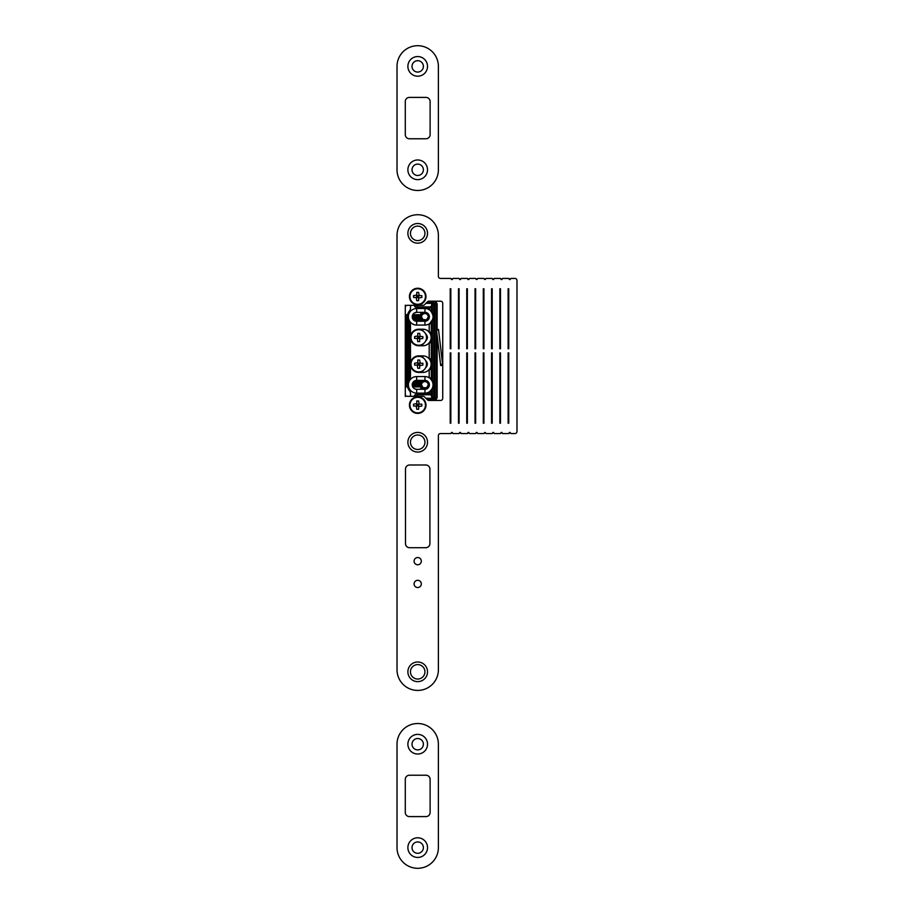 <?xml version="1.0" encoding="UTF-8"?>
<svg xmlns="http://www.w3.org/2000/svg" width="914" height="914" viewBox="0 0 914 914"><rect width="100%" height="100%" fill="white"/><g stroke="black" fill="none" stroke-linecap="round" stroke-linejoin="round"><path stroke-width="1.37" d="M421.88 315.296L423.433 313.742L425.524 313.433L427.569 314.61L428.358 316.792L426.552 319.809L422.908 319.546L421.525 316.792L421.88 312.348M421.88 383.343L423.456 381.766L425.524 381.481L427.569 382.658L428.358 384.84L426.53 387.867L422.908 387.582L421.525 384.84L421.88 380.395M426.484 337.906A31.853 31.853 0 0 1 426.53 337.872L427.569 337.289M420.806 312.348L420.806 314.724L412.728 314.724M418.806 314.724L418.772 321.248L418.806 314.724M420.806 389.295L420.806 386.908L412.728 386.908M418.281 386.908L418.258 380.395L418.281 386.908M425.524 389.25L425.01 388.256M429.637 391.66L432.391 388.439L433.167 385.777A8.272 8.272 0 0 0 433.167 383.914L432.391 381.252L429.203 377.036L432.333 380.978L433.784 383.846L433.167 383.914A8.272 8.272 0 0 0 432.608 381.721A8.272 8.272 0 0 1 432.391 388.439A0.617 0.617 -154.3 0 0 432.333 388.701L429.637 391.66A8.272 8.272 0 0 1 424.941 393.111L416.67 393.111A8.272 8.272 0 0 1 408.398 384.84A8.272 8.272 0 0 1 416.67 376.568L424.941 376.568A8.272 8.272 0 0 1 429.637 378.03M427.078 387.513L427.078 388.747L427.044 387.525M419.834 386.908L419.834 380.395L419.812 386.908M418.806 386.908L418.806 380.395L418.772 386.908M417.767 386.908L417.767 380.395L417.744 386.908M416.738 386.908L416.738 380.395L416.704 386.908M415.699 386.908L415.699 380.498L415.676 386.908M405.29 314.724L407.598 314.724M405.29 386.908L406.124 386.908L406.124 314.724M436.321 398.287L436.321 400.458M436.321 301.186L436.321 302.008L427.249 302.008M436.321 303.357L436.321 302.008M431.328 311.537L431.408 311.64A8.272 8.272 0 0 0 431.202 311.388A8.272 8.272 0 0 1 431.408 311.64L429.203 308.989L432.333 312.931L433.784 315.798L433.167 315.867L431.408 311.64A0.617 0.617 141.4 0 1 431.271 311.251L431.271 307.904L418.246 307.904C415.801 307.721 414.442 306.796 414.191 305.116M426.038 320.026L426.038 321.111L426.015 320.037M420.349 314.724L420.349 321.248L420.326 314.724M419.32 314.724L419.32 321.248L419.298 314.724M418.281 314.724L418.281 321.248L418.258 314.724M417.252 314.724L417.252 321.248L417.23 314.724M416.213 314.724L416.213 321.225L416.19 314.724M415.185 386.908L415.185 380.658L415.162 386.908M407.598 386.908L406.124 386.908M406.387 386.908L406.364 314.724L406.387 386.908M406.913 386.908L406.913 314.724L406.879 386.908M427.249 399.635L436.321 399.635M431.145 399.635L431.145 400.458M405.29 305.116L405.29 396.527M431.145 301.186L431.145 302.008M426.61 337.826A31.853 31.853 0 0 0 426.552 337.86L426.552 334.992M431.408 321.957A8.272 8.272 0 0 1 431.202 322.208A8.272 8.272 0 0 0 431.408 321.957L431.385 321.979A0.617 0.617 -141.4 0 0 431.271 322.345L429.637 323.613L433.784 317.798L433.784 383.846A8.889 8.889 0 0 1 433.784 385.845L433.784 397.67L434.87 397.67L434.87 303.974L433.784 303.974L433.784 315.798A8.889 8.889 0 0 1 433.784 317.798L431.271 322.345L431.271 369.484L429.203 369.484A8.272 8.272 0 0 1 422.874 372.432L418.738 372.432A8.272 8.272 0 0 1 410.466 364.16L410.466 376.248A4.136 4.136 0 0 1 409.506 378.899A9.311 9.311 0 0 0 409.506 390.792A4.136 4.136 0 0 1 410.466 393.431L410.466 394.151A4.136 4.136 0 0 0 411.083 396.322M411.083 305.322A4.136 4.136 0 0 0 410.466 307.492L410.466 308.212A4.136 4.136 0 0 1 409.506 310.851A9.311 9.311 0 0 0 409.506 322.745A4.136 4.136 0 0 1 410.466 325.384L410.466 337.483A8.272 8.272 0 0 1 418.738 329.211L422.874 329.211A8.272 8.272 0 0 1 429.203 342.807A8.272 8.272 0 0 1 422.874 345.755L418.738 345.755A8.272 8.272 0 0 1 410.466 337.483L410.466 364.16A8.272 8.272 0 0 1 418.738 355.889L422.874 355.889A8.272 8.272 0 0 1 429.203 369.484L429.203 377.036L430.951 379.15M429.637 323.613A8.272 8.272 0 0 1 424.941 325.076L416.67 325.076A8.272 8.272 0 0 1 408.398 316.792A8.272 8.272 0 0 1 416.67 308.521L424.941 308.521A8.272 8.272 0 0 1 429.637 309.983M412.225 316.792A4.444 4.444 0 0 0 416.67 321.248L424.941 321.248A4.444 4.444 0 0 0 429.386 316.792A4.444 4.444 0 0 0 424.941 312.348L416.67 312.348A4.444 4.444 0 0 0 412.225 316.792M416.67 393.111L416.67 389.295L424.941 389.295A4.444 4.444 0 0 0 429.386 384.84A4.444 4.444 0 0 0 424.941 380.395L416.67 380.395A4.444 4.444 0 0 0 412.225 384.84A4.444 4.444 0 0 0 416.67 389.295L414.648 388.804M426.278 389.09L426.038 388.073M426.552 387.844L426.301 389.078M425.684 367.599A4.444 4.444 0 0 0 425.684 360.722M427.306 337.78L427.055 339.003M425.684 340.922A4.444 4.444 0 0 0 425.684 334.033M425.238 321.237L425.01 320.208M426.552 319.809L426.301 321.031M435.864 303.357L436.526 303.357A0.617 0.617 0 0 1 437.143 303.974L437.143 329.611M437.143 335.609L437.143 397.67L436.309 397.67A0.617 0.617 90 0 1 435.692 398.287L425.901 398.287M436.961 398.104L435.692 398.287M432.505 398.287L433.259 398.287M433.533 398.287L433.784 397.67L432.333 397.67L432.333 388.701L433.784 385.845L433.167 385.777A8.272 8.272 0 0 1 432.391 388.439M432.756 303.357L433.533 303.357M425.901 303.357L432.562 303.357L431.271 307.904A1.04 1.028 -90 0 0 430.243 306.876M432.391 313.205A8.272 8.272 0 0 1 432.402 313.228A0.617 0.617 154.3 0 1 432.333 312.931L432.333 303.974L435.692 303.357A0.617 0.617 90 0 1 436.309 303.974L436.309 397.67L434.87 398.287M414.145 313.136L416.67 312.348L416.67 308.521M427.078 380.944L427.078 382.178L427.306 381.081M426.301 380.612L426.552 381.835L426.53 380.692M426.038 380.532L426.038 381.618L426.278 380.601M425.01 381.435L425.501 380.43M415.95 380.453L416.213 386.908L416.19 380.418M415.185 320.985L415.185 314.724L414.922 320.883M431.271 332.159L429.203 332.159L429.203 324.607L430.288 323.35M426.301 312.565L426.552 313.788L426.53 312.645M426.038 312.485L426.038 313.571L426.278 312.554M425.01 313.388L425.501 312.382M415.185 312.611L415.939 312.417M412.854 314.519L413.608 313.571M414.899 396.527L418.246 394.768L430.814 394.768A1.04 1.028 90 0 0 431.842 393.74L432.562 398.287L430.814 394.768M432.562 303.357L430.814 306.876L418.246 306.876L418.246 307.904M431.271 342.807L429.203 342.807L429.203 358.836L431.271 358.836M430.094 391.443L430.631 390.598A8.089 8.089 0 0 0 430.631 379.093M430.094 323.396L430.631 322.551A8.089 8.089 0 0 0 430.631 311.046M414.899 305.116L418.246 306.876M431.659 397.247L432.333 397.67A0.617 0.617 90 0 0 432.95 398.287M418.246 394.768L418.246 393.74L429.203 393.74L430.288 391.386M430.814 306.876A1.04 1.028 -90 0 1 431.842 307.904M431.659 304.396L432.333 303.974A0.617 0.617 90 0 1 432.95 303.357M431.271 369.484L431.271 379.299A0.617 0.617 141.4 0 0 431.408 379.687A8.272 8.272 0 0 0 431.202 379.436A8.272 8.272 0 0 1 431.408 379.687L431.328 379.584M432.391 320.391A8.272 8.272 0 0 0 433.213 316.792A8.272 8.272 0 0 1 432.391 320.391A0.617 0.617 -154.3 0 0 432.333 320.665L432.333 380.978A0.617 0.617 154.3 0 0 432.391 381.252A8.272 8.272 0 0 1 432.471 381.424A8.272 8.272 0 0 0 432.391 381.252M429.203 394.768L429.203 393.74L431.271 393.74L431.271 390.392A0.617 0.617 -141.4 0 1 431.408 390.004A8.272 8.272 0 0 1 431.339 390.084A8.272 8.272 0 0 0 431.408 390.004L431.385 390.027M429.203 306.876L429.203 308.989L430.951 311.103M433.213 316.792A8.272 8.272 0 0 0 432.608 313.685A8.272 8.272 0 0 1 433.213 316.792M436.446 329.703L438.503 329.451L436.446 329.703L436.515 330.32L440.559 364.515L442.604 364.275L442.73 365.303L440.674 365.543L440.559 364.515M438.503 329.451L442.604 364.275M426.13 339.825A30.402 30.402 0 0 1 426.918 339.334M437.143 344.441L437.498 347.434A18.611 18.611 0 0 0 437.143 347.537M437.498 347.434L438.514 347.263M417.527 338.694L417.801 336.546L419.663 336.546L419.663 338.409L417.801 338.409L418.738 337.483L419.949 338.694M410.98 337.483A7.758 7.758 0 0 0 418.738 345.241A7.758 7.758 0 0 0 426.495 337.483A7.758 7.758 0 0 0 418.738 329.726A7.758 7.758 0 0 0 410.98 337.483M419.663 341.619L417.801 341.619L417.252 338.409L414.602 338.409L414.602 336.546L417.801 335.986L417.801 333.347L419.663 333.347L420.223 336.546L422.874 336.546L422.874 338.409L419.663 338.968L419.663 341.619M419.949 336.272L418.738 337.483L417.527 336.272M417.527 365.372L417.801 363.235L419.663 363.235L419.663 365.097L417.801 365.097L418.738 364.16L419.949 365.372M410.98 364.16A7.758 7.758 0 0 0 418.738 371.918A7.758 7.758 0 0 0 426.495 364.16A7.758 7.758 0 0 0 418.738 356.403A7.758 7.758 0 0 0 410.98 364.16M419.663 368.296L417.801 368.296L417.252 365.097L414.602 365.097L414.602 363.235L417.801 362.675L417.801 360.025L419.663 360.025L420.223 363.235L422.874 363.235L422.874 365.097L419.663 365.646L419.663 368.296M419.949 362.949L418.738 364.16L417.527 362.949M416.498 297.736L416.773 295.599L418.635 295.599L418.635 297.461L416.773 297.461L417.698 296.524L418.909 297.736M409.952 296.524A7.758 7.758 0 0 0 417.698 304.282A7.758 7.758 0 0 0 425.456 296.524A7.758 7.758 0 0 0 417.698 288.778A7.758 7.758 0 0 0 409.952 296.524M418.635 300.66L416.773 300.66L416.213 297.461L413.562 297.461L413.562 295.599L416.773 295.039L416.773 292.389L418.635 292.389L419.195 295.599L421.834 295.599L421.834 297.461L418.635 298.021L418.635 300.66M418.909 295.313L417.698 296.524L416.498 295.313M416.498 406.319L416.773 404.182L418.635 404.182L418.635 406.044L416.773 406.044L417.698 405.108L418.909 406.319M409.952 405.108A7.758 7.758 0 0 0 417.698 412.865A7.758 7.758 0 0 0 425.456 405.108A7.758 7.758 0 0 0 417.698 397.362A7.758 7.758 0 0 0 409.952 405.108M418.635 409.244L416.773 409.244L416.213 406.044L413.562 406.044L413.562 404.182L416.773 403.622L416.773 400.972L418.635 400.972L419.195 404.182L421.834 404.182L421.834 406.044L418.635 406.604L418.635 409.244M418.909 403.908L417.698 405.108L416.498 403.908M417.698 557.54A3.622 3.622 0 0 0 414.088 561.162A3.622 3.622 0 0 0 417.698 564.783A3.622 3.622 0 0 0 421.32 561.162A3.622 3.622 0 0 0 417.698 557.54M417.698 580.299A3.622 3.622 0 0 0 414.088 583.909A3.622 3.622 0 0 0 417.698 587.531A3.622 3.622 0 0 0 421.32 583.909A3.622 3.622 0 0 0 417.698 580.299M417.698 396.836A8.272 8.272 0 0 0 409.426 405.108A8.272 8.272 0 0 0 417.698 413.391A8.272 8.272 0 0 0 425.981 405.108A8.272 8.272 0 0 0 417.698 396.836M417.698 288.253A8.272 8.272 0 0 0 409.426 296.524A8.272 8.272 0 0 0 417.698 304.796A8.272 8.272 0 0 0 425.981 296.524A8.272 8.272 0 0 0 417.698 288.253M476.685 279.524A0.617 0.617 0 0 0 477.302 278.976A0.617 0.617 0 0 1 477.919 278.427L483.735 278.427A0.617 0.617 0 0 1 484.351 278.976A0.617 0.617 0 0 0 485.574 278.976A0.617 0.617 0 0 1 486.191 278.427L492.006 278.427A0.617 0.617 0 0 1 492.623 278.976A0.617 0.617 0 0 0 493.857 278.976A0.617 0.617 0 0 1 494.463 278.427L500.278 278.427A0.617 0.617 0 0 1 500.895 278.976A0.617 0.617 0 0 0 502.129 278.976A0.617 0.617 0 0 1 502.746 278.427L508.55 278.427A0.617 0.617 0 0 1 509.167 278.976A0.617 0.617 0 0 0 510.4 278.976A0.617 0.617 0 0 1 511.017 278.427L514.913 278.427A2.068 2.068 0 0 1 516.981 280.495L516.981 431.488A2.068 2.068 0 0 1 514.913 433.556L511.017 433.556A0.617 0.617 0 0 1 510.4 433.008A0.617 0.617 0 0 0 509.167 433.008A0.617 0.617 0 0 1 508.55 433.556L502.746 433.556A0.617 0.617 0 0 1 502.129 433.008A0.617 0.617 0 0 0 500.895 433.008A0.617 0.617 0 0 1 500.278 433.556L494.463 433.556A0.617 0.617 0 0 1 493.857 433.008A0.617 0.617 0 0 0 492.623 433.008A0.617 0.617 0 0 1 492.006 433.556L486.191 433.556A0.617 0.617 0 0 1 485.574 433.008A0.617 0.617 0 0 0 484.351 433.008A0.617 0.617 0 0 1 483.735 433.556L477.919 433.556A0.617 0.617 0 0 1 477.302 433.008A0.617 0.617 0 0 0 476.068 433.008A0.617 0.617 0 0 1 475.463 433.556L469.647 433.556A0.617 0.617 0 0 1 469.031 433.008A0.617 0.617 0 0 0 467.797 433.008A0.617 0.617 0 0 1 467.18 433.556L461.376 433.556A0.617 0.617 0 0 1 460.759 433.008A0.617 0.617 0 0 0 459.525 433.008A0.617 0.617 0 0 1 458.908 433.556L453.104 433.556A0.617 0.617 0 0 1 452.487 433.008A0.617 0.617 0 0 0 451.253 433.008A0.617 0.617 0 0 1 450.636 433.556L440.457 433.556A2.068 2.068 0 0 0 438.389 435.624L438.389 669.745A20.679 20.679 0 0 1 417.698 690.424A20.679 20.679 0 0 1 397.019 669.745L397.019 235.412A20.679 20.679 0 0 1 417.698 214.733A20.679 20.679 0 0 1 438.389 235.412L438.389 276.359A2.068 2.068 0 0 0 440.457 278.427L450.636 278.427A0.617 0.617 0 0 1 451.253 278.976A0.617 0.617 0 0 0 452.487 278.976A0.617 0.617 0 0 1 453.104 278.427L458.908 278.427A0.617 0.617 0 0 1 459.525 278.976A0.617 0.617 0 0 0 460.759 278.976A0.617 0.617 0 0 1 461.376 278.427L467.18 278.427A0.617 0.617 0 0 1 467.797 278.976A0.617 0.617 0 0 0 469.031 278.976A0.617 0.617 0 0 1 469.647 278.427L475.463 278.427A0.617 0.617 0 0 1 476.068 278.976A0.617 0.617 0 0 0 476.685 279.524M417.698 223.519A9.825 9.825 0 0 0 407.884 233.344A9.825 9.825 0 0 0 417.698 243.17A9.825 9.825 0 0 0 427.524 233.344A9.825 9.825 0 0 0 417.698 223.519M417.698 226.101A7.243 7.243 0 0 0 410.466 233.344A7.243 7.243 0 0 0 417.698 240.588A7.243 7.243 0 0 0 424.941 233.344A7.243 7.243 0 0 0 417.698 226.101M417.698 432.413A9.825 9.825 0 0 0 407.884 442.239A9.825 9.825 0 0 0 417.698 452.064A9.825 9.825 0 0 0 427.524 442.239A9.825 9.825 0 0 0 417.698 432.413M417.698 434.995A7.243 7.243 0 0 0 410.466 442.239A7.243 7.243 0 0 0 417.698 449.482A7.243 7.243 0 0 0 424.941 442.239A7.243 7.243 0 0 0 417.698 434.995M417.698 661.987A9.825 9.825 0 0 0 407.884 671.813A9.825 9.825 0 0 0 417.698 681.638A9.825 9.825 0 0 0 427.524 671.813A9.825 9.825 0 0 0 417.698 661.987M417.698 664.581A7.243 7.243 0 0 0 410.466 671.813A7.243 7.243 0 0 0 417.698 679.056A7.243 7.243 0 0 0 424.941 671.813A7.243 7.243 0 0 0 417.698 664.581M475.029 288.778L475.029 348.748L475.657 348.748L475.657 288.778L475.029 288.778M475.657 423.205L475.657 352.884L475.029 352.884L475.029 423.205L475.657 423.205M483.3 288.778L483.3 348.748L483.929 348.748L483.929 288.778L483.3 288.778M483.929 423.205L483.929 352.884L483.3 352.884L483.3 423.205L483.929 423.205M458.485 288.778L458.485 348.748L459.102 348.748L459.102 288.778L458.485 288.778M459.102 423.205L459.102 352.884L458.485 352.884L458.485 423.205L459.102 423.205M466.757 288.778L466.757 348.748L467.374 348.748L467.374 288.778L466.757 288.778M467.374 423.205L467.374 352.884L466.757 352.884L466.757 423.205L467.374 423.205M508.744 423.205L508.744 352.884L508.127 352.884L508.127 423.205L508.744 423.205M508.127 288.778L508.127 348.748L508.744 348.748L508.744 288.778L508.127 288.778M491.572 288.778L491.572 348.748L492.2 348.748L492.2 288.778L491.572 288.778M492.2 423.205L492.2 352.884L491.572 352.884L491.572 423.205L492.2 423.205M499.855 288.778L499.855 348.748L500.472 348.748L500.472 288.778L499.855 288.778M500.472 423.205L500.472 352.884L499.855 352.884L499.855 423.205L500.472 423.205M450.214 288.778L450.214 348.748L450.831 348.748L450.831 288.778L450.214 288.778M450.831 423.205L450.831 352.884L450.214 352.884L450.214 423.205L450.831 423.205M405.496 469.122L405.496 543.579A4.136 4.136 0 0 0 409.632 547.715L425.764 547.715A4.136 4.136 0 0 0 429.911 543.579L429.911 469.122A4.136 4.136 0 0 0 425.764 464.986L409.632 464.986A4.136 4.136 0 0 0 405.496 469.122M405.29 394.254A2.068 2.068 0 0 0 407.358 396.322L423.079 396.322A2.068 2.068 0 0 1 424.542 396.927L427.466 399.852A2.068 2.068 0 0 0 428.929 400.458L440.662 400.458A2.068 2.068 0 0 0 442.73 398.39L442.73 303.254A2.068 2.068 0 0 0 440.662 301.186L428.929 301.186A2.068 2.068 0 0 0 427.466 301.791L424.542 304.716A2.068 2.068 0 0 1 423.079 305.322L407.358 305.322A2.068 2.068 0 0 0 405.29 307.39M417.698 56.554A9.825 9.825 0 0 0 407.884 66.379A9.825 9.825 0 0 0 417.698 76.205A9.825 9.825 0 0 0 427.524 66.379A9.825 9.825 0 0 0 417.698 56.554M417.698 60.69A5.69 5.69 0 0 0 412.02 66.379A5.69 5.69 0 0 0 417.698 72.069A5.69 5.69 0 0 0 423.388 66.379A5.69 5.69 0 0 0 417.698 60.69M417.698 159.973A9.825 9.825 0 0 0 407.884 169.798A9.825 9.825 0 0 0 417.698 179.624A9.825 9.825 0 0 0 427.524 169.798A9.825 9.825 0 0 0 417.698 159.973M417.698 164.109A5.69 5.69 0 0 0 412.02 169.798A5.69 5.69 0 0 0 417.698 175.488A5.69 5.69 0 0 0 423.388 169.798A5.69 5.69 0 0 0 417.698 164.109M438.389 169.798L438.389 66.379A20.679 20.679 0 0 0 417.698 45.7A20.679 20.679 0 0 0 397.019 66.379L397.019 169.798A20.679 20.679 0 0 0 417.698 190.478A20.679 20.679 0 0 0 438.389 169.798M409.426 138.768L425.981 138.768A4.136 4.136 0 0 0 430.117 134.632L430.117 101.545A4.136 4.136 0 0 0 425.981 97.41L409.426 97.41A4.136 4.136 0 0 0 405.29 101.545L405.29 134.632A4.136 4.136 0 0 0 409.426 138.768M417.698 734.376A9.825 9.825 0 0 0 407.884 744.202A9.825 9.825 0 0 0 417.698 754.027A9.825 9.825 0 0 0 427.524 744.202A9.825 9.825 0 0 0 417.698 734.376M417.698 738.512A5.69 5.69 0 0 0 412.02 744.202A5.69 5.69 0 0 0 417.698 749.891A5.69 5.69 0 0 0 423.388 744.202A5.69 5.69 0 0 0 417.698 738.512M417.698 837.795A9.825 9.825 0 0 0 407.884 847.621A9.825 9.825 0 0 0 417.698 857.446A9.825 9.825 0 0 0 427.524 847.621A9.825 9.825 0 0 0 417.698 837.795M417.698 841.931A5.69 5.69 0 0 0 412.02 847.621A5.69 5.69 0 0 0 417.698 853.31A5.69 5.69 0 0 0 423.388 847.621A5.69 5.69 0 0 0 417.698 841.931M438.389 847.621L438.389 744.202A20.679 20.679 0 0 0 417.698 723.522A20.679 20.679 0 0 0 397.019 744.202L397.019 847.621A20.679 20.679 0 0 0 417.698 868.3A20.679 20.679 0 0 0 438.389 847.621M409.426 816.59L425.981 816.59A4.136 4.136 0 0 0 430.117 812.455L430.117 779.368A4.136 4.136 0 0 0 425.981 775.232L409.426 775.232A4.136 4.136 0 0 0 405.29 779.368L405.29 812.455A4.136 4.136 0 0 0 409.426 816.59M421.902 315.239L421.902 312.348M428.083 315.467L428.083 313.651L428.106 315.524M427.044 314.108L427.044 312.885L427.078 314.13M427.592 314.644L427.592 313.228L427.569 314.61M427.592 320.368L427.592 318.952M427.569 320.391L427.569 318.975M427.044 335.952L427.044 337.574L427.078 336.021M427.044 319.477L427.044 320.711L427.078 319.466M426.53 337.872L426.53 334.947M426.53 320.951L426.53 319.82M424.976 313.388L424.941 308.521M425.524 321.202L425.524 320.163L425.501 321.214M424.484 313.411L424.484 312.348M423.947 313.536L423.947 312.348M423.97 313.525L423.97 312.348M424.484 321.248L424.484 320.186M424.462 321.248L424.462 320.174M422.908 314.05L422.908 312.348M422.942 314.039L422.942 312.348M423.97 321.248L423.97 320.071M422.417 314.496L422.417 312.348M423.456 321.248L423.456 319.866M423.433 321.248L423.433 319.854M422.417 321.248L422.417 319.1M422.394 321.248L422.394 319.066M422.942 321.248L422.942 319.557M423.456 313.731L423.456 312.348M421.902 321.248L421.902 318.358M421.88 321.248L421.88 318.301M420.84 321.248L420.84 312.348M420.874 321.248L420.874 312.348M421.388 321.248L421.388 312.348M419.812 321.248L419.812 314.724L419.834 321.248M417.744 321.248L417.744 314.724L417.767 321.248M416.704 321.248L416.704 314.724L416.738 321.248M415.676 321.134L415.676 314.724L415.699 321.134M421.388 389.295L421.388 380.395M421.365 389.295L421.365 380.395M420.349 386.908L420.349 380.395L420.326 386.908M420.874 389.295L420.874 380.395M419.32 386.908L419.32 380.395L419.298 386.908M417.252 386.908L417.252 380.395L417.23 386.908M428.083 383.514L428.083 381.698L428.106 383.572M427.044 365.691L427.044 362.63M427.078 365.623L427.078 362.698M426.552 366.651L426.552 361.67L426.53 366.685M427.592 382.692L427.592 381.275L427.569 382.658M427.592 388.416L427.592 386.999L427.569 388.439M426.53 388.998L426.53 387.867M424.976 381.435L424.941 376.568M424.484 381.458L424.484 380.395M423.947 381.584L423.947 380.395M423.456 381.766L423.456 380.395M423.97 381.572L423.97 380.395M424.484 389.295L424.484 388.222M424.462 389.295L424.462 388.222M422.908 382.098L422.908 380.395M422.942 382.086L422.942 380.395M422.417 382.543L422.417 380.395M423.433 389.295L423.433 387.902M422.942 389.295L422.942 387.605M423.456 389.295L423.456 387.913M421.902 383.286L421.902 380.395M422.417 389.295L422.417 387.148M422.394 389.295L422.394 387.113M423.97 389.295L423.97 388.119M421.902 389.295L421.902 386.394M429.112 386.371L429.112 383.309M428.632 387.33L428.632 382.349L428.597 387.376M429.146 386.302L429.146 383.389M428.106 386.119L428.106 387.97L428.083 386.176M426.015 389.158L426.015 388.084M424.941 393.111L424.976 388.256M423.947 389.295L423.947 388.107M424.462 381.469L424.462 380.395M422.908 389.295L422.908 387.582M423.433 381.789L423.433 380.395M421.88 389.295L421.88 386.348M422.394 382.566L422.394 380.395M420.84 389.295L420.84 380.395M414.67 386.908L414.67 380.875M414.636 386.908L414.636 380.887M429.112 318.323L429.112 315.273M428.632 319.283L428.632 314.313M429.146 318.255L429.146 315.341M428.083 319.946L428.083 318.129M428.106 319.923L428.106 318.072M428.597 319.329L428.597 314.267M424.941 325.076L424.976 320.208M423.947 321.248L423.947 320.06M424.462 313.422L424.462 312.348M422.908 321.248L422.908 319.546M423.433 313.742L423.433 312.348M422.394 314.53L422.394 312.348M421.365 321.248L421.365 312.348M414.145 386.908L414.145 381.184M414.145 320.46L414.145 314.724M414.636 320.757L414.636 314.724M414.67 320.768L414.67 314.724M413.117 386.908L413.117 382.166M413.117 319.466L413.117 314.724M413.608 386.908L413.608 381.618M413.608 320.026L413.608 314.724M413.631 386.908L413.631 381.595M413.631 320.049L413.631 314.724M414.122 386.908L414.122 381.195M414.122 320.448L414.122 314.724M412.568 386.565L412.568 383.115M412.568 318.529L412.568 315.067M412.602 386.633L412.602 383.057M412.602 318.586L412.602 315.01M413.094 386.908L413.094 382.212M413.094 319.432L413.094 314.724M410.009 378.133L410.009 323.51M408.981 379.607L408.981 322.036L408.946 379.641M409.472 378.944L409.472 322.699L409.495 378.91M409.986 378.179L409.986 323.453M407.941 381.606L407.941 320.037M408.432 380.51L408.432 321.134L408.455 380.453M407.404 383.994L407.404 317.649M407.427 383.743L407.427 317.889M407.918 381.675L407.918 319.969M432.185 399.635L432.185 400.458M432.185 301.186L432.185 302.008M416.67 325.076L416.67 321.248M437.143 303.974L434.87 303.974L434.87 303.357M414.191 396.527C414.442 394.848 415.801 393.911 418.246 393.74M430.243 394.768A1.04 1.028 90 0 0 431.271 393.74L431.842 393.74M422.874 355.889L422.874 357.603M422.874 372.432L422.874 370.718M422.874 329.211L422.874 330.925M422.874 345.755L422.874 344.041M416.67 380.395L416.67 376.568M438.571 330.068L436.515 330.32M436.526 398.287L437.143 397.67"/></g></svg>

